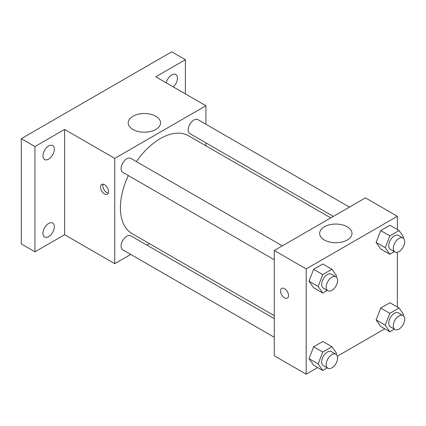 <?xml version="1.0" encoding="UTF-8"?>
<svg xmlns="http://www.w3.org/2000/svg" width="426" height="426" viewBox="0 0 426 426"><rect width="100%" height="100%" fill="white"/><g stroke="black" fill="none" stroke-linecap="round" stroke-linejoin="round"><path stroke-width="0.64" d="M130.755 254.418L114.743 263.662L64.603 234.71L34.975 251.819L21.3 243.922L21.3 138.652L171.726 51.807L185.401 59.704L185.401 93.912M149.441 243.629L146.874 245.115M48.649 236.606A8.057 4.654 -60 0 1 44.623 237.005A8.057 4.654 -60 0 1 43.388 230.551A8.057 4.654 -60 0 1 48.649 223.448A8.057 4.654 -60 0 1 52.68 223.048A8.057 4.654 -60 0 1 53.916 229.507A8.057 4.654 -60 0 1 48.649 236.606M48.649 159.127A8.057 4.654 -60 0 1 44.623 159.526A8.057 4.654 -60 0 1 43.388 153.072A8.057 4.654 -60 0 1 48.649 145.969A8.057 4.654 -60 0 1 52.68 145.57A8.057 4.654 -60 0 1 53.916 152.029A8.057 4.654 -60 0 1 48.649 159.127M64.603 234.71L64.603 129.44L34.975 146.549L21.3 138.652M34.975 251.819L34.975 146.549M114.743 263.662L114.743 158.392L64.603 129.44M114.743 158.392L205.912 105.754L155.772 76.808L185.401 59.704M132.944 129.461A16.167 9.335 180 0 1 128.205 122.864A16.167 9.335 180 0 1 144.377 113.529A16.167 9.335 180 0 1 160.543 122.864A16.167 9.335 180 0 1 150.564 131.485A16.167 9.335 180 0 1 132.944 129.461M166.246 82.857A8.057 4.654 -60 0 1 171.726 74.912A8.057 4.654 -60 0 1 175.752 74.513A8.057 4.654 -60 0 1 173.286 86.92M128.354 175.555A56.472 32.605 120 0 0 120.398 207.766A56.472 32.605 120 0 0 132.092 233.613L274.285 315.709M330.757 217.899L188.564 135.803A56.472 32.605 120 0 0 136.411 161.598M205.912 105.754L205.912 124.243M205.912 142.854L205.912 145.82M349.442 207.111L197.909 119.621A8.057 4.654 120 0 0 191.7 121.783A8.057 4.654 120 0 0 188.18 129.887A8.057 4.654 120 0 0 189.847 133.578L333.329 216.413M274.285 318.675L130.809 235.839A8.057 4.654 120 0 0 124.6 238.001A8.057 4.654 120 0 0 121.08 246.106A8.057 4.654 120 0 0 122.752 249.796L274.285 337.285M274.285 259.807L122.752 172.317A8.057 4.654 -60 0 1 122.752 163.014A8.057 4.654 -60 0 1 130.809 158.36L282.342 245.85M108.486 191.62A5.639 3.259 60 0 1 107.32 194.203A5.639 3.259 60 0 1 101.676 190.949A5.639 3.259 60 0 1 101.676 184.437A5.639 3.259 60 0 1 106.026 185.944A5.639 3.259 60 0 1 108.486 191.62M108.225 193.116A5.639 3.259 60 0 1 103.976 189.623A5.639 3.259 60 0 1 103.071 184.197M317.679 367.563L306.193 374.193L274.285 355.774L274.285 250.499L365.455 197.866L397.362 216.291L397.362 229.55M384.779 328.824L337.36 356.2M380.722 249.002L376.115 242.453L380.722 230.578L389.934 225.263L380.722 230.578L376.115 242.453L380.722 249.002L389.838 254.263L385.232 247.714L389.838 235.844L399.05 230.525L403.656 237.08L403.23 238.177M313.621 365.22L309.015 358.671L313.621 346.796L322.833 341.482L313.621 346.796L309.015 358.671L313.621 365.22L322.738 370.482L318.137 363.932L322.738 352.062L331.95 346.743L336.556 353.298L336.13 354.395M397.362 252.277L397.362 307.029M306.193 374.193L306.193 268.923L397.362 216.291M380.722 326.481L376.115 319.931L380.722 308.057L389.934 302.742L380.722 308.057L376.115 319.931L380.722 326.481L389.838 331.748L385.232 325.192L389.838 313.323L399.05 308.003L403.656 314.558L403.23 315.655M313.621 287.742L309.015 281.187L313.621 269.317L322.833 264.003L313.621 269.317L309.015 281.187L313.621 287.742L322.738 293.003L318.137 286.453L322.738 274.584L331.95 269.264L336.556 275.819L336.13 276.916M306.193 268.923L274.285 250.499M324.394 239.998A16.167 9.335 180 0 1 319.654 233.395A16.167 9.335 180 0 1 335.826 224.06A16.167 9.335 180 0 1 351.993 233.395A16.167 9.335 180 0 1 342.009 242.021A16.167 9.335 180 0 1 324.394 239.998M288.524 295.564A5.639 3.259 60 0 1 287.353 298.147A5.639 3.259 60 0 1 281.714 294.888A5.639 3.259 60 0 1 281.714 288.375A5.639 3.259 60 0 1 286.059 289.888A5.639 3.259 60 0 1 288.524 295.564M287.358 298.147A5.639 3.259 60 0 1 281.719 294.888A5.639 3.259 60 0 1 281.714 288.375M327.264 290.394L322.738 293.003M335.933 276.788L331.375 274.158A8.057 4.654 120 0 0 325.166 276.314A8.057 4.654 120 0 0 321.646 284.424A8.057 4.654 120 0 0 323.318 288.114L327.876 290.745A8.057 4.654 120 0 0 335.933 286.091A8.057 4.654 120 0 0 335.933 276.788A8.057 4.654 120 0 0 329.724 278.945A8.057 4.654 120 0 0 326.204 287.055A8.057 4.654 120 0 0 327.876 290.745M318.137 286.453L309.015 281.187M322.738 274.584L313.621 269.317M331.95 269.264L322.833 264.003M394.364 251.654L389.838 254.263M403.033 238.049L398.475 235.418A8.057 4.654 120 0 0 392.261 237.575A8.057 4.654 120 0 0 388.746 245.685A8.057 4.654 120 0 0 390.413 249.375L394.971 252.006A8.057 4.654 120 0 0 403.033 247.352A8.057 4.654 120 0 0 403.033 238.049A8.057 4.654 120 0 0 396.819 240.205A8.057 4.654 120 0 0 393.305 248.315A8.057 4.654 120 0 0 394.971 252.006M385.232 247.714L376.115 242.453M389.838 235.844L380.722 230.578M399.05 230.525L389.934 225.263M327.264 367.872L322.738 370.482M335.933 354.267L331.375 351.636A8.057 4.654 120 0 0 325.166 353.793A8.057 4.654 120 0 0 321.646 361.903A8.057 4.654 120 0 0 323.318 365.593L327.876 368.224A8.057 4.654 120 0 0 335.933 363.57A8.057 4.654 120 0 0 335.933 354.267A8.057 4.654 120 0 0 329.724 356.424A8.057 4.654 120 0 0 326.204 364.534A8.057 4.654 120 0 0 327.876 368.224M318.137 363.932L309.015 358.671M322.738 352.062L313.621 346.796M331.95 346.743L322.833 341.482M394.364 329.133L389.838 331.748M403.033 315.528L398.475 312.897A8.057 4.654 120 0 0 392.261 315.054A8.057 4.654 120 0 0 388.746 323.164A8.057 4.654 120 0 0 390.413 326.854L394.971 329.484A8.057 4.654 120 0 0 403.033 324.83A8.057 4.654 120 0 0 403.033 315.528A8.057 4.654 120 0 0 396.819 317.684A8.057 4.654 120 0 0 393.305 325.794A8.057 4.654 120 0 0 394.971 329.484M385.232 325.192L376.115 319.931M389.838 313.323L380.722 308.057M399.05 308.003L389.934 302.742"/></g></svg>
